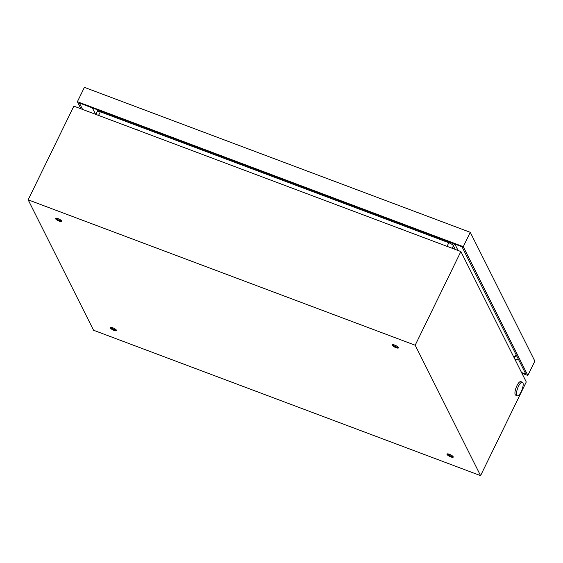 <?xml version="1.0" encoding="UTF-8"?>
<svg xmlns="http://www.w3.org/2000/svg" width="563" height="563" viewBox="0 0 563 563"><rect width="100%" height="100%" fill="white"/><g stroke="black" fill="none" stroke-linecap="round" stroke-linejoin="round"><path stroke-width="0.84" d="M521.197 391.686A7.242 2.315 110.6 0 0 522.387 382.2A7.242 2.315 110.6 0 0 518.481 386.274A7.242 2.315 110.6 0 0 517.291 395.761A7.242 2.315 110.6 0 0 521.197 391.686M522.387 382.2L520.838 381.615A7.242 2.315 110.6 0 0 516.933 385.69A7.242 2.315 110.6 0 0 515.743 395.184L517.291 395.761M399.322 228.416A4.363 1.175 26 0 1 401.243 228.937A4.363 1.175 26 0 1 403.411 229.957M134.979 129.11A4.363 1.175 26 0 1 136.908 129.631A4.363 1.175 26 0 1 139.075 130.651M450.759 456.896A3.491 0.936 -154 0 0 453.243 457.128A3.491 0.936 -154 0 0 449.45 454.292A3.491 0.936 -154 0 0 446.973 454.067A3.491 0.936 -154 0 0 450.759 456.896M453.095 456.586A3.491 0.936 26 0 1 451.132 456.143A3.491 0.936 26 0 1 447.486 453.848M395.986 347.674A3.491 0.936 -154 0 0 398.47 347.899A3.491 0.936 -154 0 0 394.677 345.063A3.491 0.936 -154 0 0 392.193 344.837A3.491 0.936 -154 0 0 395.986 347.674M398.322 347.357A3.491 0.936 26 0 1 396.352 346.921A3.491 0.936 26 0 1 392.714 344.619M59.277 221.175A3.491 0.936 -154 0 0 61.761 221.407A3.491 0.936 -154 0 0 57.968 218.571A3.491 0.936 -154 0 0 55.484 218.345A3.491 0.936 -154 0 0 59.277 221.175M61.613 220.865A3.491 0.936 26 0 1 59.643 220.422A3.491 0.936 26 0 1 55.997 218.127M114.05 330.404A3.491 0.936 -154 0 0 116.534 330.629A3.491 0.936 -154 0 0 112.741 327.793A3.491 0.936 -154 0 0 110.257 327.567A3.491 0.936 -154 0 0 114.05 330.404M116.386 330.087A3.491 0.936 26 0 1 114.416 329.651A3.491 0.936 26 0 1 110.777 327.349M28.15 199.823L73.844 106.14L460.865 251.541L526.271 381.96L480.577 475.644L93.557 330.242L28.15 199.823L415.177 345.225L480.577 475.644M460.865 251.541L415.177 345.225M521.549 372.537L525.877 374.17L461.984 246.749L79.369 103.008L82.585 109.426M514.765 359.018A15.581 4.187 -154 0 0 518.629 359.701M521.894 373.227L527.848 375.465L534.85 361.108L470.267 232.322L84.401 87.356L77.398 101.713L80.959 108.814M527.848 375.465L463.265 246.671L470.267 232.322M463.265 246.671L77.398 101.713M92.367 107.892L95.59 114.31M516.362 355.183L513.78 357.048M458.071 250.493L454.855 244.068M454.841 244.068A4.363 3.962 -26.6 0 0 453.412 245.749L452.18 248.276M455.256 249.43L453.412 245.749A4.279 1.147 -154 0 0 448.817 242.73L447.05 246.348M449.168 241.935A4.363 1.393 -69.4 0 1 448.817 242.73L100.32 111.812L98.56 115.429M100.678 111.017A4.363 1.393 -69.4 0 1 100.32 111.812A4.279 1.147 -154 0 0 97.279 111.53L95.872 114.416M514.061 357.611L516.721 355.9M97.638 109.602L97.279 111.53"/></g></svg>
